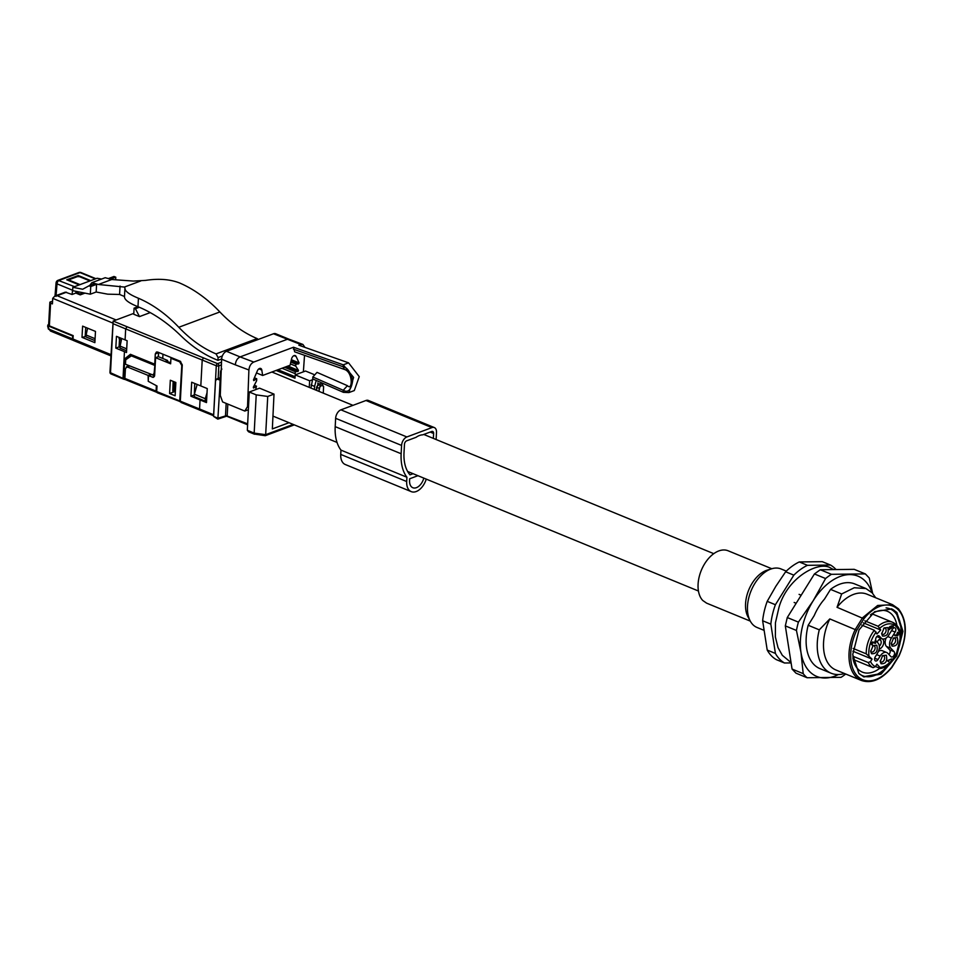<?xml version="1.0" encoding="UTF-8"?>
<svg xmlns="http://www.w3.org/2000/svg" width="953" height="953" viewBox="0 0 953 953"><rect width="100%" height="100%" fill="white"/><g stroke="black" fill="none" stroke-linecap="round" stroke-linejoin="round"><path stroke-width="1.43" d="M116.123 319.97L57.12 295.716L54.809 296.073L52.713 298.349L52.415 303.888L50.592 303.137A2.323 0.905 -176.9 0 1 49.854 302.423A2.323 0.905 -176.9 0 1 50.485 301.851L52.546 301.374M110.822 355.85L73.691 340.59A2.323 1.429 112.3 0 1 72.988 339.03L73.178 335.623L49.365 325.843L49.258 324.556M95.479 331.418L82.613 326.129L82.006 337.35L94.871 342.651L95.479 331.418M133.813 313.37L113.157 321.078L217.606 363.641L221.525 362.176M82.006 337.35L86.02 336.469M85.734 327.403L85.198 336.135M84.948 293.119L80.231 294.882L75.835 293.071L72.059 294.477L65.316 292.154M120.161 337.862L119.554 338.446M125.057 379.294L110.512 372.754L113.157 321.078L109.94 372.194A1.811 1.811 0 0 0 111.048 373.969A1.811 1.108 -67.7 0 1 110.512 372.754A1.811 0.703 -176.9 0 1 109.94 372.194M150.217 312.596L139.483 316.599L133.765 314.252L134.087 308.153L137.982 306.711A150.598 103.293 69.5 0 1 180.593 335.504A126.499 86.771 69.5 0 0 216.212 359.626L217.951 360.341L218.094 357.566L216.057 353.897L257.131 338.577C243.861 332.99 231.448 324.115 219.869 311.953A132.527 90.892 69.5 0 0 179.509 282.934C169.932 279.241 158.627 278.383 145.595 280.385L133.396 281.075L111.727 279.515L98.373 284.494L124.39 287.056L140.806 280.932M72.059 294.477L72.785 288.509L72.666 290.665L90.321 294.191L90.738 286.531L89.022 285.793L82.673 289.259L72.845 287.294L80.04 284.613L69.712 280.373L69.629 279.527L69.557 280.944M55.858 294.787L56.001 296.454M76.002 291.332L75.835 293.071M78.146 276.644L78.265 275.512L66.758 279.801L79.218 284.923M115.813 348.119L126.511 352.503L127.142 340.721L116.457 336.338L115.813 348.119L119.054 346.892L120.066 347.309M139.293 307.259L135.409 308.701L139.483 316.599M135.409 308.701L134.087 308.153M60.11 279.539L76.538 273.404M78.265 275.512L90.714 280.635L97.087 278.252L101.626 279.05M119.613 337.636L119.054 346.892M131.514 354.742L127.845 358.102M127.428 365.023L127.333 366.548M194.746 383.463L194.341 395.161M158.293 356.696L158.555 352.431M124.843 379.377L124.247 379.389M127.869 357.625L124.748 358.793L123.699 378.174M181.463 402.38L180.32 401.177L182.285 364.904L180.224 361.235L157.662 352.062L156.447 352.014L155.291 353.932L154.743 364.189L130.418 354.302L124.748 358.793M200.809 385.929L207.254 388.574L206.491 402.583L190.922 396.222L191.684 382.224L200.809 385.929L202.215 359.984L203.525 357.851M221.87 369.049L220.548 371.158L220.155 377.698M95.931 278.693L81.053 272.57A3.014 1.846 112.3 0 0 80.052 272.594A3.014 2.061 -110.5 0 0 78.861 272.534L58.014 280.313L74.548 286.662M194.043 395.03L190.922 396.222M213.639 415.77L180.987 402.44M48.663 324.628L48.341 324.747A2.323 0.905 -176.9 0 0 47.721 325.318L48.305 328.88L72.547 338.851L72.702 336.004L48.46 326.033A2.323 0.905 -176.9 0 1 47.721 325.318M48.46 326.033L48.365 328.988L51.379 331.084M47.65 326.665L50.402 331.013L73.476 340.471M74.012 340.4L72.547 338.851M87.593 328.177L86.104 335.003L94.895 338.625L95.157 337.422M94.895 338.625L94.99 340.483M86.104 335.003L85.996 336.945L94.788 340.555M121.305 340.376L119.006 338.66M130.895 355.683L154.862 365.44L154.112 373.207L152.968 374.982L125.474 364.225L125.713 359.793L132.419 355.112M126.701 348.846L120.126 346.142L120.018 348.083L126.594 350.787M121.686 338.494L120.126 346.142M293.179 424.407L265.673 434.663L267.733 396.448L274.011 394.113L272.344 428.921L289.021 422.703M309.237 387.371L309.665 380.819L295.216 374.874L294.977 378.198L276.108 370.443M254.534 434.234L248.542 431.78L247.339 430.291L254.165 433.103L265.673 434.663L264.97 435.521M254.165 433.103L254.951 434.151L254.165 433.103L256.226 394.876L267.733 396.448M265.22 435.7L254.951 434.151M220.536 388.538L219.702 388.848L217.915 418.2L227.195 415.437L227.827 404.072M247.589 424.788L226.635 416.175L217.808 419.129L213.603 416.425L217.915 418.188L217.737 418.855M180.343 400.784L179.712 401.618L181.785 365.499L179.712 361.842L170.932 358.268L170.635 363.808L155.601 357.697L154.636 375.422L153.493 377.34L148.525 375.768L148.227 381.307L157.007 386.001L156.709 391.54L157.853 392.743M180.355 401.678L157.293 392.767M312.489 379.759L309.665 380.819M295.216 374.874L305.52 371.027L313.608 374.35M278.038 369.728L295.085 376.733M247.339 430.291L249.257 392.017L256.226 394.876M213.603 416.425L215.521 380.974L216.641 379.068L220.119 380.033L219.702 388.848M169.598 393.529L170.313 380.235L175.852 382.475L175.126 395.769L169.598 393.529L175.376 391.326M152.659 375.053L154.589 375.851M155.601 357.697L158.365 356.66L167.597 360.46L167.537 361.747M173.16 381.391L172.779 390.647L173.946 391.826L172.91 391.409M173.339 391.838L173.946 391.826L174.482 381.927M274.011 394.113L259.561 388.169L249.257 392.017M321.983 384.059L320.434 383.892L321.983 384.059L323.603 386.537L323.27 393.136M319.076 388.216L316.932 387.335L317.54 385.798L320.434 383.892L318.933 391.361M316.932 387.335L316.801 389.265L316.467 387.299L318.659 383.761L319.863 383.856M316.301 390.277L316.36 389.086M220.87 379.759L220.119 380.033M206.598 400.653L205.157 401.13L205.288 398.699L194.388 394.22L197.152 384.44M205.288 398.699L207.015 392.791M205.157 401.13L194.257 396.651L194.388 394.22M171.969 357.887L170.932 358.268M167.597 360.46L165.917 361.08L170.694 362.712M151.277 374.732L148.525 375.768M162.749 358.471L162.975 354.23M158.401 356.684L158.627 352.467M148.251 380.771L148.108 375.399L127.309 366.953L125.427 368.454L124.891 378.424L126.022 379.628M129.346 365.809A2.406 1.656 69.5 0 0 129.215 365.845L126.344 366.917L129.846 366.012M157.209 392.291L156.078 391.087L156.363 385.739M148.108 375.399L150.622 374.469M156.852 392.35L125.439 379.639M80.04 284.613L90.714 280.635M89.892 280.932L79.564 276.692L77.443 276.62L69.629 279.527M72.845 287.294L72.785 288.509M124.462 296.824L124.95 288.08C124.664 291.046 129.167 294.429 138.435 298.253L137.982 306.711C128.703 303.018 124.212 299.611 124.498 296.502L119.59 294.465L107.701 294.167L96.17 292.011L96.587 284.351L94.823 283.625L89.022 285.793M89.582 285.578L91.869 282.684L98.373 284.494M111.727 279.515L105.211 277.704L91.869 282.684M115.647 279.789L115.789 277.18L113.991 276.477L108.356 278.574M96.17 292.011L90.321 294.191M69.712 280.373L69.676 280.992M96.587 284.351L90.738 286.531M115.789 277.18L110.477 279.169M80.088 294.822L80.135 294.024L76.395 292.488L78.265 291.785M124.95 288.08L124.39 287.056L124.95 288.08M83.387 292.809L80.135 294.024M138.435 298.253A132.527 90.892 69.5 0 1 178.795 327.272C190.374 339.435 202.786 348.31 216.057 353.897M258.251 339.459L257.131 338.577M221.644 358.959L217.951 360.341M304.531 355.314L303.376 371.837M226.48 351.3L240.108 356.91L287.139 339.363L289.331 339.339L275.691 333.729A6.623 4.074 112.3 0 0 273.511 333.764L226.48 351.3A6.623 4.074 112.3 0 0 221.632 359.221L220.286 395.388L222.621 401.94L244.802 411.053L247.542 406.597L248.9 369.978C249.329 366.119 250.937 363.486 253.76 362.057L240.108 356.91C237.297 358.316 235.701 360.973 235.32 364.844L248.9 369.978M273.511 333.764L300.791 344.521L302.923 344.45L304.912 347.38M254.391 377.805L256.714 378.758L253.808 380.616L253.498 379.913L257.346 370.884A3.609 2.216 -67.7 0 1 259.55 368.477A3.609 2.216 -67.7 0 1 260.753 368.466A3.609 2.216 -67.7 0 1 261.801 370.05L262.647 375.47L256.476 372.933M256.714 378.758L256.655 380.676L253.295 387.263L253.569 388.026L256.488 386.168L255.63 389.634M254.308 385.274L256.488 386.168M282.017 368.239L295.156 373.647L295.311 371.694L298.051 371.432L286.353 366.619M295.811 374.648L295.156 373.647M284.59 367.286L295.311 371.694M290.379 363.903L295.728 366.107L298.503 370.395L298.051 371.432M295.728 366.107L295.871 364.153L298.623 363.891L291.106 360.806M290.808 362.069L295.871 364.153M262.647 375.47L290.069 365.237L291.547 358.959A3.609 2.216 -67.7 0 1 294.06 355.612A3.609 2.216 -67.7 0 1 295.251 355.588A3.609 2.216 -67.7 0 1 296.085 356.446L299.099 362.902L298.623 363.891M343.14 392.219L343.247 390.277L347.428 385.679L317.004 372.373L312.822 376.983L312.715 378.925L343.414 392.338L348.953 392.553L354.29 390.563L359.245 376.649L348.572 362.843L298.861 345.236L300.791 344.521M348.953 392.553L353.611 377.4L343.235 364.832L293.524 347.226L253.76 362.057M248.459 406.252L247.542 406.597M248.304 409.754L244.802 411.053M344.498 369.466L294.668 351.824L293.524 347.226M312.715 378.925L310.904 388.062M314.419 389.503L314.585 386.406L311.071 384.964M314.585 386.406L316.205 380.45M322.567 384.393L322.591 383.237M853.149 648.457L866.253 653.841L872.055 659.095L870.518 661.561L868.243 662.549L852.756 656.188M861.774 625.097L874.342 630.267L876.963 633.995L880.715 630.004L878.094 626.276L864.812 620.82M879.929 628.075A22.896 14.057 112.3 0 1 896.285 626.657A22.896 14.057 112.3 0 1 897.595 650.649A22.896 14.057 112.3 0 1 879.988 667.457L876.903 664.193L875.366 666.659L873.091 667.66L853.173 659.464M894.855 635.722L894.653 635.008L897.214 635.043L897.261 634.09M896.928 634.09L897.559 632.28M871.995 644.836L871.078 643.656L872.71 641.893L875.188 643.072L875.497 641L875.569 643.406L872.769 642.596M874.747 642.894L875.057 640.821M871.745 644.74L871.078 643.656M878.356 635.699L879.274 636.068A3.014 1.846 112.3 0 0 878.857 635.782A3.014 1.846 112.3 0 0 876.164 637.497A3.014 1.846 112.3 0 0 876.152 641.071L878.035 643.049A7.827 4.813 112.3 0 1 877.487 653.234L875.307 656.736A3.014 1.846 112.3 0 0 875.092 660.643A3.014 1.846 112.3 0 0 875.509 660.929A3.014 1.846 112.3 0 0 877.999 659.559L880.179 656.069A7.827 4.813 112.3 0 1 886.659 652.507A7.827 4.813 112.3 0 1 887.731 653.246L890.96 656.653A3.014 1.846 112.3 0 0 891.377 656.939A3.014 1.846 112.3 0 0 894.069 655.223A3.014 1.846 112.3 0 0 894.081 651.649L890.852 648.254A7.827 4.813 112.3 0 1 891.4 638.069L895.141 632.065A3.014 1.846 112.3 0 0 895.343 628.146A3.014 1.846 112.3 0 0 894.938 627.86A3.014 1.846 112.3 0 0 892.449 629.23L888.708 635.234A7.827 4.813 112.3 0 1 882.228 638.796L877.832 636.985A7.827 4.813 -67.7 0 1 876.939 636.425M879.274 636.068L881.156 638.045A7.827 4.813 112.3 0 0 882.228 638.796M897.357 637.569C898.548 643.513 896.785 646.348 892.068 646.074L891.222 643.859L893.664 637.914L897.357 637.569M886.35 655.247C887.529 661.191 885.766 664.015 881.048 663.741L880.215 661.537L882.657 655.593L886.35 655.247M876.82 645.229C878.011 651.173 876.248 653.996 871.53 653.722L870.685 651.518L873.139 645.574L876.82 645.229M887.839 627.55C889.03 633.495 887.267 636.33 882.538 636.056L881.704 633.84L884.146 627.896L887.839 627.55M887.291 660.667L891.579 658.916L888.339 660.667L888.47 661.632L887.291 660.667L891.758 659.119M890.578 628.098L890.459 627.014M889.352 629.564L889.328 627.062L891.71 625.776M889.101 629.456L889.757 627.241L892.151 625.954L893.271 625.93L893.235 628.265L892.699 626.324M890.066 626.383L890.864 626.633M893.009 627.729L892.52 626.252M863.299 622.845L880.715 630.004M895.093 635.186L897.655 635.222L897.714 633.924L896.904 633.959L898 632.458L898.965 633.185L897.762 635.806L894.95 635.77L894.653 635.008M875.569 643.406L872.924 642.632L871.935 643.68L872.186 644.919L871.435 642.56M871.876 642.739L873.198 642.096M871.935 643.68L872.352 644.335M878.428 651.399A7.827 4.813 -67.7 0 1 882.264 650.696L886.659 652.507M886.064 638.093A7.827 4.813 112.3 0 0 886.457 646.444L889.685 649.839L894.081 651.649M888.911 654.485A3.014 1.846 112.3 0 0 889.685 649.839M891.222 643.132A3.312 2.037 112.3 0 0 891.674 644.025A3.312 2.037 112.3 0 0 892.139 644.347A3.312 2.037 112.3 0 0 895.093 642.453A3.312 2.037 112.3 0 0 895.105 638.534A3.312 2.037 112.3 0 0 894.653 638.212A3.312 2.037 112.3 0 0 893.152 638.427M880.203 660.81A3.312 2.037 112.3 0 0 880.667 661.704A3.312 2.037 112.3 0 0 881.12 662.013A3.312 2.037 112.3 0 0 884.074 660.131A3.312 2.037 112.3 0 0 884.086 656.2A3.312 2.037 112.3 0 0 883.634 655.89A3.312 2.037 112.3 0 0 882.144 656.105M870.685 650.792A3.312 2.037 112.3 0 0 871.149 651.685A3.312 2.037 112.3 0 0 871.602 651.995A3.312 2.037 112.3 0 0 874.556 650.113A3.312 2.037 112.3 0 0 874.568 646.182A3.312 2.037 112.3 0 0 874.115 645.872A3.312 2.037 112.3 0 0 872.614 646.086M881.704 633.114A3.312 2.037 112.3 0 0 882.156 634.007A3.312 2.037 112.3 0 0 882.609 634.329A3.312 2.037 112.3 0 0 885.563 632.435A3.312 2.037 112.3 0 0 885.587 628.515A3.312 2.037 112.3 0 0 885.134 628.194A3.312 2.037 112.3 0 0 883.634 628.408M888.78 661.132L887.731 660.846M892.115 626.502L892.961 626.431L891.674 626.907L891.21 628.48L890.781 627.11M890.626 627.086L889.542 629.647M890.507 626.562L891.305 626.812M892.151 625.954L893.271 625.93M877.165 642.131A5.42 3.335 -67.7 0 1 878.94 639.713A5.42 3.335 -67.7 0 1 882.847 639.344A5.42 3.335 -67.7 0 1 883.205 644.919A5.42 3.335 -67.7 0 1 879.154 648.993M879.297 646.194A3.609 2.216 112.3 0 0 880.596 640.297A3.609 2.216 112.3 0 0 880.107 639.951A3.609 2.216 112.3 0 0 878.428 640.213M820.295 569.739L831.433 574.314L865.348 573.909L854.21 569.334L820.295 569.739L814.434 573.956L787.273 617.544L785.32 625.883L792.062 669.054L795.969 673.163L807.108 677.738A60.242 37 -67.7 0 1 805.071 675.82A60.242 37 -67.7 0 1 803.2 673.64L792.062 669.054M865.348 573.909L869.255 578.018L872.638 593.374M803.2 673.64L800.996 652.531L796.446 630.457A60.242 37 -67.7 0 1 798.411 622.118L813.159 600.807A54.214 33.307 -67.7 0 1 849.564 574.599A54.214 33.307 -67.7 0 1 865.443 581.318A54.214 33.307 -67.7 0 1 872.031 592.706M845.74 674.033A60.242 37 -67.7 0 1 841.022 677.345L807.108 677.738M796.446 630.457L785.32 625.883M798.411 622.118L787.273 617.544M838.378 674.545A54.214 33.307 112.3 0 1 825.238 678.024A54.214 33.307 112.3 0 1 809.359 671.305A54.214 33.307 112.3 0 1 800.996 652.531A54.214 33.307 112.3 0 1 813.159 600.807L825.572 578.542L814.434 573.956M825.572 578.542A60.242 37 -67.7 0 1 831.433 574.314M844.561 673.545A45.78 28.125 -67.7 0 1 831.111 673.223A45.78 28.125 -67.7 0 1 824.845 668.875A45.78 28.125 -67.7 0 1 819.294 629.838L808.18 625.263L814.219 615.578A41.563 25.528 -67.7 0 1 824.5 599.08L830.539 589.395A45.78 28.125 112.3 0 1 854.805 583.963L865.932 588.537L872.198 592.885L875.712 597.769M808.18 625.263A45.78 28.125 112.3 0 0 813.731 664.312A45.78 28.125 112.3 0 0 819.997 668.649L831.111 673.223M750.285 621.106L706.614 603.154L702.742 600.473A28.316 17.392 -67.7 0 1 702.885 566.916A28.316 17.392 -67.7 0 1 728.14 550.786L771.811 568.738M750.237 621.022L748.022 616.913A28.316 17.392 -67.7 0 1 748.772 589.883A28.316 17.392 -67.7 0 1 767.248 570.132L771.716 568.762A31.628 19.429 112.3 0 0 751.083 590.824A31.628 19.429 112.3 0 0 750.237 621.022A31.628 19.429 112.3 0 0 752.691 624.465A31.628 19.429 112.3 0 0 757.027 627.467L763.615 630.171M786.308 571.109L781.079 568.965A31.628 19.429 112.3 0 0 771.716 568.762M799.281 561.948L807.489 565.32L830.504 565.046L822.296 561.674L799.281 561.948A54.214 33.307 112.3 0 0 785.629 571.776L775.825 586.321L767.201 601.355A54.214 33.307 112.3 0 0 762.638 620.76L767.213 650.065A54.214 33.307 112.3 0 0 771.263 655.64A54.214 33.307 112.3 0 0 776.314 659.631L784.51 663.002A54.214 33.307 -67.7 0 1 779.471 659.011A54.214 33.307 -67.7 0 1 775.42 653.436L767.213 650.065M767.201 601.355L775.397 604.726L793.837 575.147L785.629 571.776M793.837 575.147A54.214 33.307 -67.7 0 1 807.489 565.32M830.504 565.046A54.214 33.307 -67.7 0 1 835.543 569.024A54.214 33.307 -67.7 0 1 836.031 569.549M791.109 662.919L784.51 663.002M775.42 653.436L770.834 624.132L762.638 620.76M770.834 624.132A54.214 33.307 -67.7 0 1 775.397 604.726M819.294 629.838L829.813 618.926L856.783 630.243A39.752 24.421 112.3 0 0 857.283 675.939A39.752 24.421 112.3 0 0 891.794 667.076L898.917 655.628A39.752 24.421 112.3 0 0 898.417 609.944A39.752 24.421 112.3 0 0 863.906 618.795L837.044 607.299L841.654 593.969L830.539 589.395M841.654 593.969L854.257 587.751L865.92 588.537M891.913 667.386L899.084 655.867C907.613 636.032 907.387 620.343 898.405 608.753L892.544 604.69L877.653 605.465L862.548 617.782L855.306 629.409A40.967 25.159 -67.7 0 0 855.782 676.57A40.967 25.159 -67.7 0 0 861.393 680.466L835.9 669.983A40.967 25.159 -67.7 0 1 830.289 666.087A40.967 25.159 -67.7 0 1 829.813 618.926M837.044 607.299A40.967 25.159 -67.7 0 1 867.039 594.207L892.544 604.69L898.155 608.586M858.844 673.437L852.732 654.52L859.022 629.885L874.628 611.707L891.817 608.955L896.856 612.445L902.967 631.351L896.666 655.986L881.072 674.176L863.883 676.928L858.844 673.437M896.952 625.633A32.879 20.204 112.3 0 0 891.913 614.435A32.879 20.204 112.3 0 0 887.41 611.314A32.879 20.204 112.3 0 0 870.446 614.852M852.84 657.701A32.879 20.204 112.3 0 0 857.891 669.018A32.879 20.204 112.3 0 0 862.405 672.139A32.879 20.204 112.3 0 0 879.81 668.267M426.253 479.121A15.057 9.256 -67.7 0 1 411.219 491.617A15.057 9.256 -67.7 0 1 406.681 481.527L406.919 477.239A43.719 26.863 -67.7 0 1 401.142 453.747L401.582 445.432A7.231 4.443 -67.7 0 1 406.871 436.95L431.923 427.599A7.231 4.443 -67.7 0 1 434.318 427.563A7.231 4.443 -67.7 0 1 436.498 432.412L436.117 439.536M423.823 478.12A10.84 6.659 -67.7 0 1 412.828 487.722A10.84 6.659 -67.7 0 1 409.564 480.455L409.647 478.787L417.938 475.69M413.09 473.701L410.004 474.856A39.502 24.266 -67.7 0 1 405.656 466.934A20.18 12.401 -67.7 0 1 405.108 465.064A39.502 24.266 -67.7 0 1 404.012 452.675L404.465 444.36A3.014 1.846 -67.7 0 1 406.669 440.822L416.056 437.32A20.18 12.401 -67.7 0 1 422.739 434.83L431.721 431.483A3.014 1.846 -67.7 0 1 432.71 431.471A3.014 1.846 -67.7 0 1 433.627 433.484L433.353 438.392M401.582 445.432L335.635 418.319A7.231 4.443 -67.7 0 1 340.924 409.838L365.976 400.498A7.231 4.443 -67.7 0 1 368.37 400.451L434.318 427.563M335.635 418.319L335.194 426.634A43.719 26.863 -67.7 0 0 340.971 450.126L340.733 454.414A15.057 9.256 -67.7 0 0 345.284 464.516L411.219 491.617M406.919 477.239L340.971 450.126M880.06 668.363L875.473 666.481M852.864 651.209L872.055 659.095M801.175 595.232L799.09 594.374M796.16 603.285L794.159 602.451M50.592 303.137L49.365 325.843M72.988 339.03L110.882 354.611M112.597 322.96L52.713 298.349M66.519 292.202L57.12 295.716M72.345 290.153L57.025 283.851A3.014 1.167 -175.4 0 1 56.072 282.886L55.048 295.513M56.072 295.597L57.025 283.851A3.014 1.846 -67.7 0 1 59.217 280.361L80.052 272.594L95.383 278.895M113.157 323.734L125.677 328.892L126.999 326.76M124.176 379.103L123.044 377.9L124.45 351.669M125.093 339.887L125.677 328.892L216.283 365.761A1.811 1.108 112.3 0 1 217.606 363.641A1.811 1.239 -110.5 0 1 218.833 365.845A1.811 0.703 -176.9 0 1 216.283 365.761L213.639 414.781L199.57 408.992L200.059 399.938M221.418 364.88L218.833 365.845L218.154 378.484M180.32 401.177L199.57 408.992L200.702 410.195M158.532 352.729L155.291 353.932M119.637 339.685L119.244 346.975M154.779 372.957L154.112 373.207M247.637 423.835L225.504 415.377L226.159 403.393M179.867 400.951L156.709 391.54M220.941 377.924L217.868 379.115M179.712 361.842L180.689 361.485M154.362 376.518L152.277 377.293M319.029 389.622A3.312 2.037 -67.7 0 1 321.459 385.727A3.312 2.037 -67.7 0 1 323.555 387.931M124.891 378.424L156.078 391.087M119.59 294.465L120.042 286.055M178.795 327.272L219.869 311.953M222.335 355.981L218.094 357.566M261.801 370.05L258.882 368.859M235.32 364.844L221.632 359.221M298.503 370.395L287.913 366.047M299.099 362.902L291.368 359.722M296.085 356.446L294.06 355.612M348.572 362.843L343.235 364.832M293.417 349.167L343.163 366.786L343.223 364.832M347.428 385.679C352.681 391.278 353.11 371.992 344.474 369.466L343.163 366.786C347.059 367.239 350.227 371.813 352.705 380.497C351.312 389.813 348.167 393.077 343.247 390.277L312.822 376.983M318.052 384.297A2.406 0.941 3.1 0 0 318.064 384.428L317.814 382.963M318.624 383.773A3.014 1.846 -67.7 0 1 318.79 384.44M870.518 661.561A22.896 14.057 112.3 0 0 872.603 664.646A22.896 14.057 112.3 0 0 875.366 666.659M868.243 662.549A24.695 15.177 112.3 0 0 870.351 665.599A24.695 15.177 112.3 0 0 873.091 667.66M874.342 630.267A24.695 15.177 112.3 0 0 866.253 653.841M876.176 632.065A22.896 14.057 112.3 0 0 868.957 655.843M895.903 624.608A24.695 15.177 112.3 0 0 892.52 622.261A24.695 15.177 112.3 0 0 878.094 626.276M880.179 656.069L876.629 654.604M874.699 658.213L877.999 659.559M877.01 636.342L881.156 638.045M891.591 630.612L895.141 632.065M887.743 636.556L891.4 638.069M886.457 646.444L890.852 648.254M863.906 618.795L856.783 630.243M891.412 608.788A36.75 22.574 -67.7 0 1 896.046 612.112L902.157 630.862L896.023 655.342L880.62 673.604L863.478 676.749M886.076 607.883A36.143 22.205 -67.7 0 1 894.974 612.291A36.143 22.205 -67.7 0 1 900.561 636.866M889.733 663.228A36.143 22.205 -67.7 0 1 859.046 673.64M431.923 427.599L365.976 400.498M406.871 436.95L340.924 409.838M401.142 453.747L335.194 426.634M406.681 481.527L340.733 454.414M433.627 433.484L430.16 432.066M49.854 302.423L48.627 325.128M65.304 292.154L54.809 296.073M123.58 379.115L111.048 373.969M58.026 280.301A3.014 3.014 0 0 0 56.072 282.886M81.053 272.57A3.014 3.014 0 0 0 78.837 272.546M154.696 374.338L152.968 374.982M294.322 424.871L265.315 435.688M317.802 384.321L318.564 384.631M220.953 377.388L216.653 379.056M317.54 385.798L320.911 383.654M289.259 339.304L302.851 344.426M880.512 668.47C895.76 666.266 907.232 634.805 896.273 624.858L892.52 622.261L871.959 613.815M789.584 613.839L807.346 585.345M791.05 662.561L782.306 655.295L778.029 647.647L775.385 636.973L775.444 622.785L778.899 607.692C787.369 576.839 820.104 559.792 831.373 568.476L833.684 569.572M861.393 680.466C871.554 683.849 881.716 679.513 891.877 667.434M713.773 553.669L423.763 434.449M352.967 405.347L271.891 372.015M698.43 591.003L407.634 471.461M337.017 442.43L273.034 416.127"/></g></svg>

